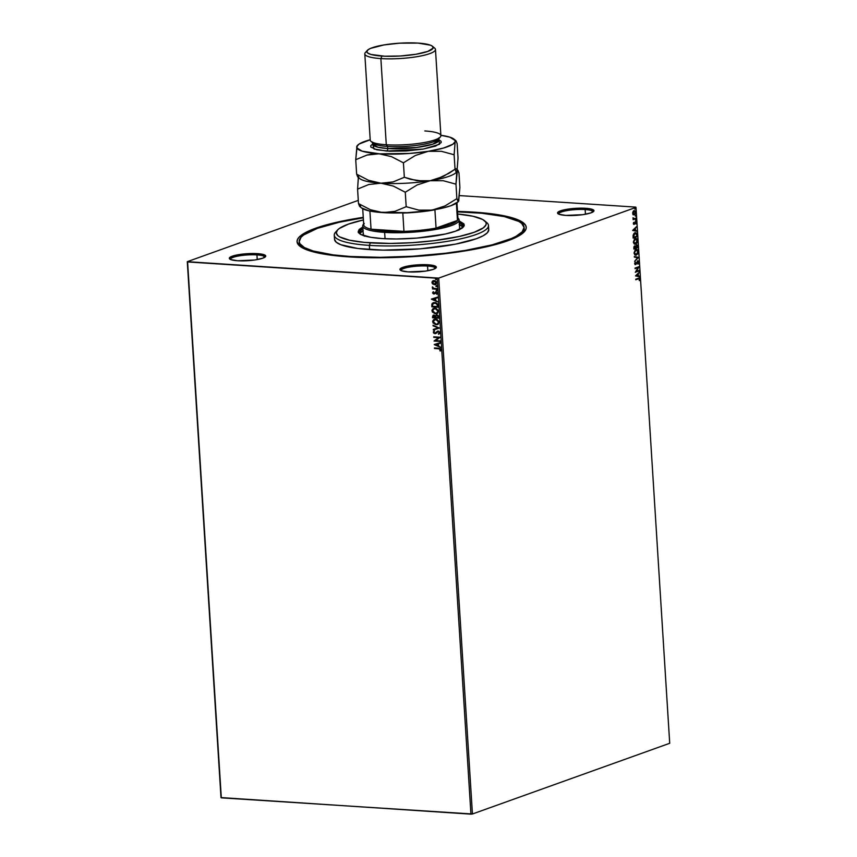 <?xml version="1.0" encoding="UTF-8"?>
<svg xmlns="http://www.w3.org/2000/svg" width="857" height="857" viewBox="0 0 857 857"><rect width="100%" height="100%" fill="white"/><g stroke="black" fill="none" stroke-linecap="round" stroke-linejoin="round"><path stroke-width="1.29" d="M524.088 227.437L522.202 231.808L516.075 236.275L511.479 238.503L492.154 244.845L465.908 250.308L445.64 253.222L413.063 256.211L380.358 257.336L350.352 256.489A112.663 21.736 176.4 0 0 465.876 250.319A112.663 21.736 176.4 0 0 524.088 227.448L521.645 223.345L518.828 221.449L504.345 216.585L481.88 213.264L457.52 211.872A112.663 21.736 176.4 0 1 472.925 212.557A112.663 21.736 176.4 0 1 524.088 227.448L524.216 229.547A112.663 21.736 176.4 0 1 523.156 232.89A112.663 21.736 -3.6 0 0 524.023 228.508M474.092 212.14A114.817 22.143 176.4 0 1 524.27 231.797A114.817 22.143 176.4 0 1 349.185 256.907L369.131 257.7L401.858 257.229L446.293 253.576L485.458 247.03L501.141 242.96L513.386 238.578L521.72 234.025L525.823 229.505L526.23 227.309L525.534 225.177L520.874 221.202L512.015 217.742L499.299 214.925L483.209 212.857L457.499 211.411A114.817 22.143 176.4 0 1 474.092 212.14L474.092 212.14M264.727 257.314A17.172 3.31 -3.6 0 0 256.939 254.904L257.464 253.64A18.243 3.514 176.4 0 1 265.434 256.768A18.243 3.514 176.4 0 1 237.614 260.753L254.722 260.003L262.799 258.193L265.745 256.05L262.542 254.293L257.464 253.64L240.356 254.39L234.497 255.525L229.633 257.636L229.333 258.343L230.801 259.607L237.614 260.753A18.243 3.514 176.4 0 1 229.73 259.018A18.243 3.514 176.4 0 1 237.228 254.915A18.243 3.514 176.4 0 1 257.464 253.64L256.939 254.904A17.172 3.31 176.4 0 1 264.738 257.175A17.172 3.31 176.4 0 1 264.727 257.314M592.937 211.968A17.172 3.31 -3.6 0 0 585.149 209.558L585.674 208.294A18.243 3.514 176.4 0 1 593.644 211.422A18.243 3.514 176.4 0 1 565.824 215.407L582.921 214.657L591.009 212.847L593.955 210.704L590.752 208.947L585.674 208.294L568.566 209.044L562.706 210.179L557.843 212.29L557.543 212.997L559.01 214.25L565.824 215.407A18.243 3.514 176.4 0 1 557.939 213.661A18.243 3.514 176.4 0 1 565.438 209.569A18.243 3.514 176.4 0 1 585.674 208.294L585.149 209.558A17.172 3.31 176.4 0 1 592.948 211.818A17.172 3.31 176.4 0 1 592.937 211.968M435.345 268.455A17.172 3.31 -3.6 0 0 427.557 266.045L428.072 264.781A18.243 3.514 176.4 0 1 436.042 267.909A18.243 3.514 176.4 0 1 408.221 271.894L425.329 271.144L433.417 269.334L436.352 267.191L433.16 265.434L428.072 264.781L410.964 265.531L402.886 267.341L399.94 269.484L401.419 270.748L408.221 271.894A18.243 3.514 176.4 0 1 400.337 270.159A18.243 3.514 176.4 0 1 407.836 266.056A18.243 3.514 176.4 0 1 428.072 264.781L427.557 266.045A17.172 3.31 176.4 0 1 435.345 268.316A17.172 3.31 176.4 0 1 435.345 268.455M427.847 270.737L427.557 266.045L427.847 270.737M257.239 259.596L256.939 254.904L257.239 259.596M585.449 214.25L585.149 209.558L585.449 214.25M472.432 814L438.709 278.097L636.001 207.373L669.713 743.287L472.432 814L221.31 797.846L187.597 261.942L437.231 278.246L470.943 814.15L220.999 797.578L187.287 261.674L220.999 797.578L187.287 261.674L358.29 200.377L187.287 261.674L438.709 278.097L437.231 278.246L470.943 814.15L472.432 814L669.713 743.287L636.001 207.373L438.709 278.097L472.432 814M633.259 214.646L634.619 214.689L635.669 213.147L635.562 211.325L634.63 210.597L633.291 211.261L632.67 212.825L633.044 214.421L634.351 214.807L635.755 212.182L634.094 210.661L633.066 211.593L632.67 213.297L633.259 214.646L634.351 214.807M635.069 218.417L633.826 218.674L633.044 217.689L633.119 219.692L636.108 218.621L636.076 218.053L634.041 218.696L633.044 217.689L633.119 219.692L636.108 218.621L633.119 219.542L636.108 218.621L636.076 218.053L635.069 218.417M636.087 223.934L636.065 221.824L635.133 221.963L634.051 223.881L633.677 222.381L633.634 224.352L635.615 222.274L636.087 223.934L636.419 222.627L635.476 221.738L634.384 223.634L633.677 222.381L633.323 223.623L634.169 224.427L635.53 222.295L636.087 223.934M633.087 236.982L633.162 238.096L637.244 236.628L636.58 233.104L635.326 232.718L633.88 233.565L633.162 238.096L637.244 236.628L636.772 234.893L637.244 236.628L633.152 237.946L636.88 236.607L637.137 234.925L634.962 232.815L633.119 235.182L633.087 236.982M637.929 247.566L637.704 245.391L636.569 244.781L635.594 246.313L634.126 246.366L633.848 249.033L637.929 247.566L633.837 248.884L637.929 247.566L637.844 246.098L636.569 244.781L635.594 246.313L634.683 245.938L633.848 249.033L637.929 247.566M638.551 257.475L634.319 256.479L634.351 257.1L637.565 257.775L634.619 261.289L638.551 257.379L634.319 256.479L634.351 257.1L637.565 257.775L634.619 261.289L638.551 257.475M639.365 270.298L636.322 271.39L639.129 266.623L635.048 268.08L635.08 268.648L638.122 267.555L635.316 272.322L639.365 270.298L636.322 271.39L639.129 266.623L635.048 268.08L635.08 268.648L638.122 267.555L635.316 272.322L639.365 270.298M638.497 278.804L639.547 278.953L639.633 280.614L639.418 278.043L635.776 279.778L638.497 278.804L635.765 279.628L638.497 278.804L639.601 279.211L639.633 280.614L640.018 279.05L638.508 278.225L635.744 279.211L635.776 279.778L638.497 278.804L639.601 279.211M635.54 275.911L639.772 276.8L638.379 275.9L638.24 273.833L639.472 271.99L635.53 275.815L639.772 276.8L638.379 275.9L638.24 273.833L639.472 271.99L635.54 275.911M637.394 260.914L638.958 262.103L637.747 260.946L635.637 264.01L634.716 263.431L635.262 261.931L634.651 263.602L635.69 264.577L637.779 261.514L638.54 262.285L638.165 264.074L638.958 262.103L638.144 260.903L635.776 263.945L635.091 263.613L635.262 261.931L634.651 263.345L635.037 264.481L635.851 264.492L638.069 261.492L638.165 264.074L638.958 262.103L637.801 264.052M635.594 249.408L638.283 251.487L635.958 249.43L633.987 253.072L636.333 255.086L637.683 253.897L638.294 251.819L637.404 249.601L635.23 249.848L633.987 253.072L634.887 254.925L636.333 255.086L635.466 255.172M634.908 238.471L637.597 240.549L635.273 238.492L633.302 242.124L635.648 244.149L636.997 242.96L637.608 240.881L636.719 238.664L634.544 238.91L633.302 242.124L634.201 243.988L635.648 244.149L634.769 244.234M632.68 230.458L636.912 231.347L635.519 230.447L635.38 228.38L636.612 226.537L632.67 230.362L636.912 231.347L635.519 230.447L635.38 228.38L636.612 226.537L632.68 230.458M635.937 220.517L636.108 219.606L635.562 220.163M635.658 216.178L635.83 215.268L635.294 215.825M635.219 209.097L635.391 208.197L634.844 208.754M635.69 207.105L459.491 195.6L635.69 207.105M435.592 284.556L432.806 284.074L435.999 284.331L436.427 281.878L435.024 280.753L432.967 280.796L431.971 282.049L432.207 283.388L433.042 283.988L432.185 282.414L432.806 284.074L435.474 284.599M435.442 288.552L433.546 288.252L432.335 287.031L433.074 288.391L432.431 288.916L437.027 289.216L436.995 288.648L433.867 288.359L432.389 286.945L433.074 288.391L432.431 288.916L437.027 289.216L435.442 288.552M434.799 293.769L436.513 292.505L436.813 294.369L437.209 292.719L435.592 291.98L433.706 293.405L433.181 291.787L432.614 292.955L433.449 293.908L436.149 292.548L436.813 294.369L437.359 293.244L435.956 291.969L433.813 293.426L433.181 291.787L432.603 292.837L433.417 291.701M431.799 305.703L431.874 306.817L438.163 307.224L437.627 303.946L435.645 302.628L432.41 303.207L431.874 306.817L438.163 307.224L438.056 305.52L434.81 302.5L431.917 303.967L431.799 305.703M436.866 314.84L435.324 315.901L433.942 315.13L432.496 316.715L432.56 317.754L438.848 318.172L438.57 315.954L436.866 314.84L435.324 315.901L433.042 315.312L432.56 317.754L438.848 318.172L438.752 316.694L436.417 314.851M439.47 328.07L433.031 325.21L437.948 327.92L433.299 329.399L433.331 330.02L439.47 328.07L433.331 330.02L439.47 328.07L433.031 325.21L437.948 327.92L433.299 329.399L433.331 330.02L433.524 329.324L433.567 329.934L439.47 328.06M440.273 340.893L435.602 340.593L440.048 337.219L433.76 336.812L433.792 337.369L438.484 337.679L434.028 341.054L440.316 341.461L440.273 340.893L435.602 340.593L440.059 337.347L433.76 336.812L433.792 337.369L438.484 337.679L434.028 341.054L440.316 341.461L440.273 340.893M438.677 348.778L440.273 349.388L440.359 351.038L440.991 349.699L440.102 348.445L434.456 347.931L434.499 348.499L438.913 348.692L434.499 348.499L438.677 348.778L440.348 349.667L440.359 351.038L440.991 349.699L438.709 348.21L434.456 347.931L434.499 348.499L434.703 347.953L438.677 348.778M434.253 344.632L440.691 347.406L438.58 345.896L438.452 343.828L440.423 343.207L440.38 342.596L434.242 344.535L440.691 347.406L438.58 345.896L438.452 343.828L440.423 343.207L440.38 342.596L434.253 344.632M436.031 333.373L438.388 331.563L439.512 332.773L438.313 333.834L439.673 333.619L439.727 332.066L438.131 331.081L434.799 333.116L433.985 332.495L434.285 330.92L433.385 331.798L433.663 333.105L435.356 333.652L438.345 331.67L439.277 332.645L438.655 334.305L439.92 332.741L437.648 331.102M437.681 324.535L436.159 324.749L438.259 324.214L439.213 321.803L436.909 319.318L433.642 319.629L432.689 321.086L433.074 323.003L436.395 324.674L432.881 321.664L436.159 324.749L437.573 324.578L439.255 322.136L435.774 319.093L434.349 319.265L432.656 321.739L434.456 319.233M436.984 313.598L435.474 313.812L437.573 313.266L438.527 310.855L436.213 308.381L432.956 308.691L432.003 310.148L432.378 312.066L435.71 313.737L432.196 310.716L435.474 313.812L436.877 313.641L438.57 311.187L435.088 308.156L433.653 308.327L431.96 310.802L433.771 308.284M431.392 299.179L437.831 301.953L435.731 300.443L435.592 298.375L437.563 297.754L437.52 297.143L431.382 299.082L437.831 301.953L435.731 300.443L435.592 298.375L437.563 297.754L437.52 297.143L431.392 299.179M437.424 290.459L436.695 290.984L437.166 290.437L436.459 290.052L436.342 290.844L437.188 290.544L436.138 290.469L436.866 289.955M437.145 286.12L436.427 286.645L436.899 286.099L436.181 285.713L436.063 286.506L436.92 286.206L435.87 286.142L436.599 285.617M436.706 279.05L435.977 279.564L436.449 279.028L435.742 278.643L435.624 279.436L436.47 279.136L435.42 279.061L436.149 278.546M363.25 217.346L337.829 222.027L315.558 228.251L305.221 232.74L298.975 237.293L297.465 239.542L297.058 241.749L299.543 245.916L306.335 249.655L311.273 251.315L331.638 255.257L349.185 256.907A114.817 22.143 176.4 0 1 299.564 245.938A114.817 22.143 176.4 0 1 363.25 217.346M299.393 242.638A112.663 21.736 -3.6 0 0 300.807 246.87A112.663 21.736 176.4 0 1 299.329 243.699L299.2 241.599A112.663 21.736 176.4 0 1 363.282 217.796L339.211 222.252L317.358 228.369L303.624 235.011L301.075 237.239L299.2 241.61A112.663 21.736 176.4 0 0 350.352 256.489L333.137 254.872L313.148 250.994L304.449 247.598L299.875 243.699L299.2 241.61M558.7 214.121A17.172 3.31 176.4 0 1 558.678 213.982A17.172 3.31 176.4 0 1 567.548 210.49A17.172 3.31 176.4 0 1 585.149 209.558A17.172 3.31 -3.6 0 0 567.216 210.554A17.172 3.31 -3.6 0 0 558.7 214.121M230.49 259.467A17.172 3.31 176.4 0 1 230.469 259.328A17.172 3.31 176.4 0 1 239.339 255.847A17.172 3.31 176.4 0 1 256.939 254.904A17.172 3.31 -3.6 0 0 239.017 255.9A17.172 3.31 -3.6 0 0 230.49 259.467M401.108 270.608A17.172 3.31 176.4 0 1 401.076 270.469A17.172 3.31 176.4 0 1 409.946 266.988A17.172 3.31 176.4 0 1 427.557 266.045A17.172 3.31 -3.6 0 0 409.625 267.041A17.172 3.31 -3.6 0 0 401.108 270.608M440.487 350.899L439.855 350.727L440.584 349.581L438.913 348.692L440.444 349.195L440.487 350.899M440.423 343.196L438.452 343.828L440.423 343.196M440.669 347.214L434.488 344.546L440.669 347.214M438.163 345.532L438.056 343.946L435.763 344.685L438.056 343.946L435.763 344.685L437.831 344.032L437.927 345.617L438.056 343.946L437.927 345.617L435.763 344.685L438.163 345.532M440.305 341.365L434.028 341.054L438.72 337.594L433.792 337.369L433.996 336.822L438.72 337.594L434.263 340.968L440.305 341.365M437.552 331.788L438.152 331.648M438.388 331.563L437.777 331.713M434.863 333.684L433.546 332.195L434.863 333.684L435.806 333.459M438.131 331.081L434.799 333.116L433.963 332.323L434.285 330.92L433.31 332.28L434.52 330.845M435.592 332.827L434.799 333.116M437.788 331.059L436.406 332.088L438.356 330.995M435.827 332.741L435.217 333.062M434.338 330.952L433.717 332.773L435.817 333.491M438.184 327.835L433.064 325.821L433.278 325.317L438.184 327.835M434.36 319.275L433.021 320.636L433.299 322.928L435.26 324.439L438.023 324.407M434.338 320.004L436.502 319.64L438.398 320.807L438.73 322.81L437.241 324.042M437.381 324L438.848 322.028L436.042 319.575L438.613 322.103L437.263 324.042L436.117 324.192L433.299 321.761L434.649 319.811L436.042 319.575L434.767 319.768M433.942 315.13L433.267 315.215M433.588 315.097L432.731 316.629L434.178 315.044M436.331 314.883L435.56 315.815L437.091 314.765M437.134 315.322L438.184 315.997L438.398 317.476L437.134 315.322L436.063 316.147L437.134 315.322M433.567 315.805L434.917 315.858L435.42 317.283L434.231 315.612L433.363 316.565L434.231 315.612M433.171 317.229L433.996 315.687L435.42 317.283L433.171 317.229L433.996 315.687L435.185 317.369L433.171 317.229M435.827 317.411L435.827 316.222L436.899 315.408L438.356 316.833L438.163 317.561L435.827 317.411L435.827 316.222L436.899 315.408L437.948 316.083L438.163 317.561L435.827 317.411M433.139 316.651L433.996 315.687M433.674 308.327L432.228 310.063L432.614 311.991L434.574 313.501L437.327 313.469M433.653 309.066L435.806 308.691L437.702 309.87L438.045 311.873L436.556 313.105M436.695 313.062L438.163 311.08L435.356 308.638L437.927 311.166L436.577 313.105L435.431 313.244L432.603 310.823L433.963 308.863L435.356 308.638L434.081 308.831M433.599 302.564L432.153 303.881L432.11 306.731L438.152 307.127L431.874 306.817L431.917 303.967L433.385 302.639M433.706 303.185L436.824 303.624L437.713 306.538L432.485 306.292L432.528 304.31L435.077 302.982L433.728 303.174M434.842 303.067L437.424 304.406L434.842 303.067L436.824 303.924L437.445 306.013L437.424 304.406L437.713 306.538L437.67 305.928L437.477 306.624L432.485 306.292L432.678 303.956L434.842 303.067M437.563 297.743L435.592 298.375L437.563 297.743M437.82 301.76L431.628 299.093L437.82 301.76M435.302 300.079L435.195 298.493L432.903 299.232L435.195 298.493L432.903 299.232L434.97 298.579L435.067 300.164L435.195 298.493L435.067 300.164L432.903 299.232L435.302 300.079M435.656 291.948L434.456 293.233L436.192 291.883M435.956 291.969L435.26 292.108M433.867 293.994L432.828 292.751L434.563 293.855M433.31 291.798L432.967 293.233L434.638 293.844M436.534 290.052L437.016 290.898M437.016 289.12L432.431 288.916L432.635 288.37L437.016 289.12M432.56 286.956L433.31 288.316L432.249 287.363L432.614 286.859M436.256 285.713L436.749 286.559M434.467 284.728L436.706 282.81L434.21 280.582L432.614 281.021L431.949 282.499L433.31 280.668M434.21 280.582L432.614 281.021M433.599 280.571L432.335 281.557L432.442 283.303L433.846 284.46L435.881 284.449M434.478 281.064L436.374 282.864L434.435 284.16L432.517 282.531L434.478 281.064L433.567 281.214L434.478 281.064L436.374 282.692L434.478 281.064M433.674 281.16L436.074 282.414L434.435 284.16L432.517 282.628L432.849 281.621L434.242 281.15M434.67 284.085L436.374 282.692L434.435 284.16M435.817 278.632L436.395 279.468M435.806 319.661L438.516 321.579L438.42 323.089L437.006 324.128L434.767 323.817L433.396 322.286L433.706 320.464L435.806 319.661M435.827 316.222L436.899 315.408M435.12 308.724L436.899 309.366L437.895 310.898L437.723 312.152L436.32 313.18L434.081 312.869L432.71 311.348L433.021 309.527L435.12 308.724M639.343 278.032L638.508 278.225M638.144 278.193L640.018 279.05L639.279 280.593L639.054 278.022M638.144 278.782L639.236 279.189L638.144 278.782L639.172 278.643M639.129 272.322L637.887 273.812L638.015 275.879L639.729 276.19L639.408 276.725L638.015 275.879L637.887 273.812L639.129 272.322M636.162 275.483L637.94 275.804L636.162 275.483L637.844 274.229L636.162 275.483L637.844 274.229L637.94 275.804L636.162 275.483M639.011 270.426L639.397 270.866L635.326 272.172L639.011 270.426M637.769 267.534L635.069 268.498L637.769 267.534M638.765 266.752L635.958 271.358L638.765 266.752M637.779 261.514L638.54 262.285M635.026 264.599L635.69 264.577M635.637 264.01L635.069 263.453M635.187 264.01L634.716 263.431L635.283 263.988L635.787 263.463M634.716 263.431L635.348 263.956M637.951 263.87L638.594 262.071L637.779 260.871M634.319 256.532L638.551 257.379L634.319 256.532M636.58 249.344L637.64 250.287L637.919 252.129L637.019 254.304L635.605 255.15L636.333 255.086L638.283 251.487L636.333 255.086M636.655 249.323L635.958 249.43M635.637 249.976L634.051 252.869L635.637 249.976M635.99 249.998L637.297 250.233L637.876 251.787L636.301 254.518L634.405 252.89L635.99 249.998L637.865 251.647L636.301 254.518L634.769 254.368L634.051 252.869L636.376 249.912M636.301 254.518L635.133 254.4L634.051 252.869L635.937 254.497M636.633 245.338L635.583 247.384L636.601 245.348L637.479 247.148L635.958 247.694L635.594 246.313L634.576 245.863M636.215 244.759L637.844 246.098L637.576 247.544L636.633 244.706M635.573 246.473L636.13 245.381M634.769 246.484L633.837 247.705L634.726 246.495L635.54 247.844L633.869 248.294L633.944 246.88L634.93 246.623M634.726 246.495L635.54 247.844L634.234 248.316L634.598 246.441M636.601 245.348L637.479 247.148L635.958 247.694L636.462 245.284M634.962 244.256L637.233 240.517L635.648 244.149M635.969 238.385L635.273 238.492M634.919 244.213L637.115 241.845L637.147 239.885L635.894 238.407M634.941 239.039L633.366 241.931L634.941 239.039M635.605 243.581L633.719 241.953L635.305 239.06L637.179 240.71L636.697 242.638L634.362 243.581L633.366 241.931L635.873 238.974L637.179 240.71L635.605 243.581L634.437 243.452L633.366 241.931L635.251 243.559M635.701 232.697L634.962 232.815M634.609 232.793L636.772 234.893L635.508 232.697M635.433 233.286L636.494 233.972L636.794 236.211L633.537 237.378L633.752 234.572L635.433 233.286L634.641 233.361L633.173 235.311L633.184 237.357L635.005 233.383L636.547 234.132L636.794 236.211L633.184 237.357L633.473 234.39L635.498 233.318M636.269 226.869L635.026 228.358L635.155 230.426L636.869 230.737L636.547 231.272L635.155 230.426L635.026 228.358L636.269 226.869M633.302 230.03L635.08 230.351L633.302 230.03L634.983 228.776L633.302 230.03L634.983 228.776L635.08 230.351L633.302 230.03M633.409 222.97L633.955 222.627L633.323 223.441L633.891 223.848M633.591 222.595L633.762 223.838M635.123 221.717L636.055 222.895M636.044 222.959L635.723 223.913M633.323 223.623L634.169 224.427M635.798 223.773L636.023 223.141M636.055 222.595L635.423 221.674M636.248 219.917L635.573 220.485M635.637 220.463L635.744 219.585M633.944 218.685L633.023 217.817L633.869 218.685M634.041 218.696L633.344 218.117M632.991 218.096L633.677 218.664M635.969 215.578L635.305 216.157M635.358 216.125L635.476 215.246M633.73 210.64L635.755 212.182L633.998 214.786L632.894 214.614M633.43 214.861L635.358 212.943L635.198 211.304L634.266 210.576M633.559 214.282L632.68 212.772L634.169 211.143M634.33 211.176L635.337 211.979L634.887 213.843L633.934 214.304L633.087 213.511L634.33 211.176L635.391 212.322L634.319 214.25L633.034 213.168L634.126 211.229L632.68 213.136L633.955 214.218M634.319 214.25L633.752 214.271M635.53 208.508L634.855 209.076M634.919 209.054L635.026 208.176M637.844 274.229L637.94 275.804L636.515 275.515L637.844 274.229M634.983 228.776L635.08 230.351L633.655 230.062L634.983 228.776M485.49 221.706A77.259 14.901 176.4 0 1 488.479 225.466A77.259 14.901 176.4 0 1 448.565 241.149A77.259 14.901 176.4 0 1 369.356 245.381A77.259 14.901 -3.6 0 0 455.056 239.981A77.259 14.901 -3.6 0 0 486.797 222.638L484.569 220.752A75.116 14.483 176.4 0 1 453.717 237.614A75.116 14.483 176.4 0 1 370.385 242.863L369.356 245.381L369.613 249.591A77.259 14.901 -3.6 0 0 448.832 245.348A77.259 14.901 -3.6 0 0 488.747 229.676L488.276 228.23M488.479 225.466L488.747 229.676L487.451 232.665L483.252 235.729L476.299 238.749L455.292 244.191L420.166 248.851L383.036 250.126L357.808 248.476L340.775 244.706L336.212 242.188L334.541 239.382A77.259 14.901 -3.6 0 0 369.613 249.591L369.356 245.381L370.385 242.863A75.116 14.483 176.4 0 1 337.562 229.997A75.116 14.483 176.4 0 1 363.422 219.938L348.392 224.116L339.233 228.54L337.54 230.03L336.287 232.943L337.904 235.675L339.79 236.939L349.442 240.185L364.418 242.392L390.396 243.431L412.196 242.681L433.91 240.688L459.534 236.403L474.103 232.322L483.252 227.898L485.94 224.941L486.208 223.495L485.758 222.102L482.705 219.499L473.043 216.264L457.659 214.014A75.116 14.483 176.4 0 1 484.569 220.752M363.807 235.675A48.281 9.309 176.4 0 1 363.25 234.4L363.422 233.479M360.026 233.972A52.041 10.038 176.4 0 1 359.372 232.536L359.372 232.536M363.014 230.672A52.041 10.038 -3.6 0 0 359.726 233.575M459.17 220.924L463.937 223.891L463.369 226.934L455.699 231.122L445.394 234.004L417.113 238.064L396.502 238.974L382.351 238.578A53.113 10.241 176.4 0 1 358.237 231.551L359.126 229.505L362.79 226.987M337.562 229.997L335.59 232.151A77.259 14.901 -3.6 0 0 369.356 245.381A77.259 14.901 176.4 0 1 334.273 235.172A77.259 14.901 176.4 0 1 336.769 231.069M464.258 224.888A53.113 10.241 176.4 0 1 436.813 235.664A53.113 10.241 176.4 0 1 382.351 238.578L370.695 237.293L360.711 234.39L358.237 231.561L358.301 232.611L359.19 230.554L362.854 228.048M464.001 224.941L459.234 221.974M459.041 222.413L462.941 225.027L462.384 228.016M360.497 234.432L359.554 231.551L363.079 228.465M463.251 226.002A52.041 10.038 176.4 0 1 462.78 227.501M463.026 227.073A52.041 10.038 -3.6 0 0 459.395 224.598M363.207 230.565L359.694 233.65M463.069 227.137L459.181 224.513M459.245 229.676A48.281 9.309 176.4 0 0 459.631 228.337L458.827 230.212M364.3 236.168L363.25 234.411L362.725 226.002A48.281 9.309 176.4 0 1 363.668 223.977L363.55 224.116A48.281 9.309 -3.6 0 0 384.643 232.386L385.168 231.122A47.21 9.106 176.4 0 1 371.038 229.205A47.21 9.106 176.4 0 1 364.236 223.409M457.284 217.549A47.21 9.106 176.4 0 1 457.467 220.42A47.21 9.106 176.4 0 1 436.063 228.091L450.353 224.491L457.467 220.42L436.063 228.091A47.21 9.106 176.4 0 1 403.958 231.358A47.21 9.106 176.4 0 1 385.168 231.122L403.958 231.358L371.038 229.205L385.168 231.122L384.643 232.386A48.281 9.309 -3.6 0 0 438.216 229.001A48.281 9.309 -3.6 0 0 458.045 218.171L457.917 218.053A48.281 9.309 176.4 0 1 459.106 219.938A48.281 9.309 176.4 0 1 434.156 229.73A48.281 9.309 176.4 0 1 384.643 232.386L385.05 238.728L384.643 232.386A48.281 9.309 176.4 0 1 362.725 226.002M456.952 202.809L457.97 218.953A47.21 9.106 -3.6 0 1 457.467 220.42L456.385 203.195L457.467 220.42L436.063 228.091L434.917 209.815A47.21 9.106 176.4 0 1 402.811 213.072L403.958 231.358L371.038 229.205L369.903 211.036L371.038 229.205A47.21 9.106 -3.6 0 1 363.732 224.877L362.715 208.733M403.958 231.358A47.21 9.106 -3.6 0 0 436.063 228.091L434.917 209.815A47.21 9.106 -3.6 0 1 402.811 213.072L403.958 231.358M364.803 53.905L370.224 140.077A35.405 6.835 -3.6 0 0 386.293 144.758A35.405 6.835 176.4 0 1 370.995 141.373L373.224 143.258A33.262 6.417 -3.6 0 0 387.6 146.44L386.293 144.758L380.872 58.587L381.911 56.069A33.262 6.417 176.4 0 1 367.374 50.37A33.262 6.417 176.4 0 1 418.098 43.096L399.587 43.182L383.99 44.928L370.535 48.41L368.114 49.727L366.807 51.677L367.524 52.888L370.931 54.452L384.729 56.219L400.423 55.984L416.031 54.248L427.847 51.399L433.085 48.131L432.485 46.278L430.514 45.196L418.098 43.096A33.262 6.417 176.4 0 1 432.474 46.278A33.262 6.417 176.4 0 1 418.816 53.745A33.262 6.417 176.4 0 1 381.911 56.069L380.872 58.587A35.405 6.835 176.4 0 1 364.803 53.905A35.405 6.835 176.4 0 1 366.817 51.42A35.405 6.835 -3.6 0 0 365.403 52.523A35.405 6.835 -3.6 0 0 380.872 58.587L386.293 144.758A35.405 6.835 -3.6 0 0 422.608 142.819A35.405 6.835 -3.6 0 0 440.894 135.631L435.474 49.46A35.405 6.835 176.4 0 1 417.188 56.648A35.405 6.835 176.4 0 1 380.872 58.587A35.405 6.835 -3.6 0 0 420.155 56.112A35.405 6.835 -3.6 0 0 434.703 48.163L432.474 46.278M438.977 139.723L439.555 144.244L423.283 149.075L386.689 151.057A2.143 1.168 93.7 0 0 387.728 148.54L416.384 147.511L432.806 144.169L439.02 139.97L438.891 137.859M372.656 144.362L372.624 144.147A33.262 6.417 -3.6 0 0 387.728 148.54L387.6 146.44A33.262 6.417 176.4 0 1 372.538 142.283M358.344 177.399L357.583 189.118L358.494 203.591L359.554 206.258L360.465 205.476L360.54 206.719M457.949 201.32L456.888 198.642L455.978 184.169L457.424 170.189L458.977 172.985L459.888 187.458L458.431 201.438L456.888 198.642L444.976 205.959L432.003 210.147L418.859 210.136L406.186 206.708L394.938 211.336L388.982 212.482L382.811 212.622L376.544 211.668L370.395 209.729L358.494 203.591L357.583 189.118L368.831 184.491L380.958 183.205L393.374 186.098L405.275 192.236L406.186 206.708L394.938 211.336L382.811 212.622A49.363 9.523 -3.6 0 0 432.003 210.147L418.859 210.136L406.186 206.708L405.275 192.236L417.188 184.919L430.15 180.731L443.305 180.731L455.978 184.169L456.888 198.642L444.976 205.959L432.003 210.147A49.363 9.523 -3.6 0 0 458.077 201.834L458.484 201.384M458.656 201.116L459.888 187.458L458.977 172.985L457.906 170.307M455.988 168.668A49.363 9.523 176.4 0 1 457.006 171.1L456.106 171.893L455.035 169.215L443.123 176.542L430.15 180.731L443.305 180.731L455.978 184.169L456.802 171.689M456.524 172.053L456.524 172.053A49.363 9.523 176.4 0 1 430.15 180.731A49.363 9.523 176.4 0 1 380.958 183.205L393.374 186.098L405.275 192.236L417.188 184.919L430.15 180.731L417.005 180.72L404.333 177.281L393.084 181.92L380.958 183.205A49.363 9.523 176.4 0 1 358.612 176.06L358.183 176.97M358.419 176.917L357.583 189.118L368.831 184.491L380.958 183.205L368.542 180.313L356.641 174.164L357.701 176.842L356.641 174.164L355.73 159.702L366.978 155.063L372.934 153.917L409.796 153.435L428.307 151.303L443.401 148.09L452.807 144.265L455.153 141.684L455.067 140.441L449.861 137.174L440.884 135.31A49.363 9.523 176.4 0 1 454.135 139.252A49.363 9.523 176.4 0 1 455.153 141.684L456.053 140.891L457.124 143.569L458.034 158.031L457.006 171.1L458.034 158.031L457.124 143.569L456.053 140.891M359.651 206.366L361.472 207.908A49.363 9.523 -3.6 0 0 382.811 212.622L370.395 209.729L358.494 203.591L360.036 206.398M361.461 207.897L369.046 210.865L377.648 212.193L407.054 212.686L426.079 211.004L442.608 208.101L450.964 205.701L458.099 201.813M458.859 200.527L458.774 199.285M357.808 176.938L359.629 178.481A49.363 9.523 -3.6 0 0 380.958 183.205A49.363 9.523 -3.6 0 0 430.15 180.731A49.363 9.523 -3.6 0 0 456.224 172.407L456.631 171.968M370.203 139.755L359.104 144.04L356.758 146.633L356.844 147.875L362.05 151.143L379.105 153.778A49.363 9.523 176.4 0 1 356.758 146.633A49.363 9.523 176.4 0 1 357.54 145.326A49.363 9.523 176.4 0 1 370.203 139.755M438.43 139.487L441.087 141.276L441.173 142.605L435.592 146.086L423.004 149.118L406.4 150.971L389.689 151.218L376.823 149.793L370.835 147.04L370.738 145.701L373.138 143.601M356.962 146.033L355.73 159.702L366.978 155.063L379.105 153.778L391.52 156.67L403.422 162.819L415.334 155.492L428.307 151.303A49.363 9.523 176.4 0 1 379.105 153.778L391.52 156.67L403.422 162.819L415.334 155.492L428.307 151.303L441.451 151.314L454.124 154.753L455.153 141.684A49.363 9.523 176.4 0 1 428.307 151.303L441.451 151.314L454.124 154.753L455.035 169.215L449.186 173.189L436.781 179.113L430.15 180.731L423.562 181.234L410.578 179.338L404.333 177.281L403.422 162.819L404.333 177.281L393.084 181.92L380.958 183.205L368.542 180.313L356.641 174.164L355.73 159.702L357.187 145.711M456.106 171.893L455.035 169.215L454.124 154.753L455.153 141.684M438.88 138.116A33.262 6.417 176.4 0 1 421.141 144.704A33.262 6.417 176.4 0 1 387.6 146.44L387.728 148.54A33.262 6.417 -3.6 0 0 421.837 146.718A33.262 6.417 -3.6 0 0 439.02 139.97L439.02 140.184M433.16 47.253A35.405 6.835 176.4 0 1 435.474 49.46M372.495 142.037L372.624 144.147L378.023 147.254L387.728 148.54A2.143 1.168 -86.3 0 1 386.689 151.057L374.038 149.032L372.634 143.89M424.826 130.95A35.405 6.835 176.4 0 1 440.294 137.013A35.405 6.835 176.4 0 1 386.293 144.758L387.6 146.44A33.262 6.417 -3.6 0 0 438.323 139.166L440.294 137.013M334.541 239.371L334.273 235.172M459.631 228.337L459.106 219.938M365.403 52.523L367.374 50.37M457.274 169.761L457.809 170.211M454.135 139.252L455.956 140.794"/></g></svg>
